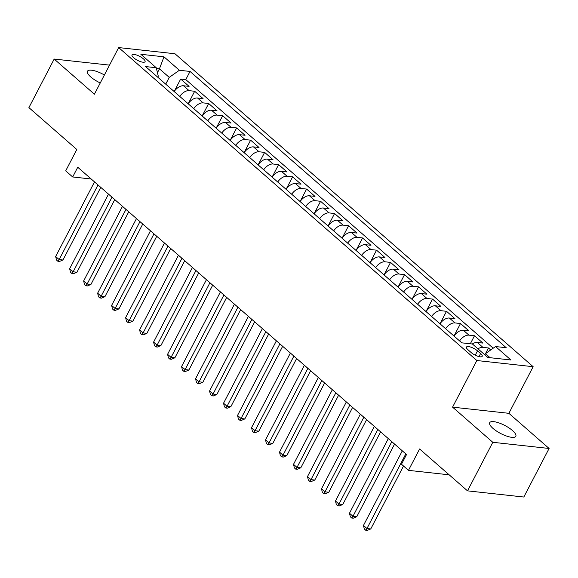 <?xml version="1.0" encoding="UTF-8"?>
<svg xmlns="http://www.w3.org/2000/svg" width="578" height="578" viewBox="0 0 578 578"><rect width="100%" height="100%" fill="white"/><g stroke="black" fill="none" stroke-linecap="round" stroke-linejoin="round"><path stroke-width="0.87" d="M104.401 75.003A14.725 4.523 27.5 0 0 87.459 71.239A14.725 4.523 27.5 0 0 90.782 76.968A14.725 4.523 27.5 0 0 100.261 82.95M493.02 428.421A14.725 4.523 27.5 0 0 506.574 436.065A14.725 4.523 27.5 0 0 515.822 436.289A14.725 4.523 27.5 0 0 512.498 430.552A14.725 4.523 27.5 0 0 498.944 422.908A14.725 4.523 27.5 0 0 489.696 422.684A14.725 4.523 27.5 0 0 493.02 428.421M133.67 57.778A7.362 2.261 27.5 0 0 140.447 61.6A7.362 2.261 27.5 0 0 145.071 61.709A7.362 2.261 27.5 0 0 143.409 58.848A7.362 2.261 27.5 0 0 136.632 55.026A7.362 2.261 27.5 0 0 132.008 54.91A7.362 2.261 27.5 0 0 133.67 57.778M533.147 366.698L174.975 53.754L118.671 47.577L476.843 360.528L533.147 366.698L508.878 413.321L452.574 407.143L492.796 442.293L549.1 448.47L508.878 413.321M549.1 448.47L523.82 497.029L467.515 490.852L419.599 448.983L408.473 470.355L449.164 474.82M109.538 65.126L54.18 59.057L28.9 107.616L76.816 149.485L65.697 170.857L72.691 176.969L91.187 178.999M492.796 442.293L467.515 490.852M490.729 349.943L488.482 347.978L485.585 353.541M472.284 343.989A9.205 5.433 -48.9 0 1 477.334 342.479L482.89 343.086L474.495 335.753L470.319 343.773M463.346 330.255L468.895 330.862L460.5 323.528L453.997 336.028A9.205 5.433 131.1 0 1 463.346 330.255L468.939 335.146L474.495 335.753M449.352 318.03L454.908 318.637L446.512 311.304L440.002 323.803A9.205 5.433 131.1 0 1 449.352 318.03L454.951 322.921L460.5 323.528M435.364 305.805L440.913 306.412L432.517 299.079L426.015 311.578A9.205 5.433 131.1 0 1 435.364 305.805L440.956 310.697L446.512 311.304M412.027 299.361A9.205 5.433 131.1 0 1 421.369 293.581L426.925 294.188L418.53 286.854L412.02 299.353M407.382 281.356L412.93 281.97L404.542 274.629L398.032 287.129A9.205 5.433 131.1 0 1 407.382 281.356L412.974 286.247L418.53 286.854M393.387 269.131L398.943 269.745L390.547 262.405L384.038 274.904A9.205 5.433 131.1 0 1 393.387 269.131L398.986 274.023L404.542 274.629M370.05 262.687A9.205 5.433 131.1 0 1 379.399 256.907L384.955 257.521L376.56 250.18L370.05 262.679M365.404 244.682L370.96 245.296L362.565 237.955L356.062 250.462A9.205 5.433 131.1 0 1 365.404 244.682L371.004 249.573L376.56 250.18M351.417 232.457L356.973 233.071L348.577 225.731L342.068 238.237A9.205 5.433 131.1 0 1 351.417 232.457L357.009 237.348L362.565 237.955M337.422 220.232L342.978 220.847L334.583 213.513L328.08 226.012A9.205 5.433 131.1 0 1 337.422 220.232L343.021 225.124L348.577 225.731M323.434 208.008L328.99 208.622L320.595 201.289L314.085 213.788A9.205 5.433 131.1 0 1 323.434 208.008L329.034 212.899L334.583 213.513M309.44 195.783L314.996 196.397L306.6 189.064L300.098 201.563A9.205 5.433 131.1 0 1 309.44 195.783L315.039 200.674L320.595 201.289M295.452 183.566L301.008 184.172L292.613 176.839L286.103 189.338A9.205 5.433 131.1 0 1 295.452 183.566L301.051 188.45L306.6 189.064M281.464 171.341L287.013 171.948L278.618 164.614L272.115 177.114A9.205 5.433 131.1 0 1 281.464 171.341L287.056 176.225L292.613 176.839M267.469 159.116L273.026 159.723L264.63 152.39L258.12 164.889A9.205 5.433 131.1 0 1 267.469 159.116L273.069 164L278.618 164.614M253.482 146.891L259.031 147.498L250.635 140.165L244.133 152.664A9.205 5.433 131.1 0 1 253.482 146.891L259.074 151.776L264.63 152.39M239.487 134.667L245.043 135.274L236.648 127.94L230.138 140.44A9.205 5.433 131.1 0 1 239.487 134.667L245.086 139.551L250.635 140.165M225.499 122.442L231.048 123.049L222.66 115.716L216.15 128.215A9.205 5.433 131.1 0 1 225.499 122.442L231.092 127.333L236.648 127.94M211.505 110.217L217.061 110.824L208.665 103.491L202.156 115.99A9.205 5.433 131.1 0 1 211.505 110.217L217.104 115.109L222.66 115.716M197.517 97.993L203.073 98.6L194.678 91.266L188.168 103.765A9.205 5.433 131.1 0 1 197.517 97.993L203.109 102.884L208.665 103.491M408.473 470.355L401.479 464.242L406.536 454.532L77.748 167.252L72.691 176.969M480.578 353.555L477.5 350.868A7.131 2.189 27.5 0 0 470.933 347.168A7.131 2.189 27.5 0 0 466.453 347.06A7.131 2.189 27.5 0 0 468.064 349.834L471.142 352.522A7.131 2.189 27.5 0 0 477.71 356.229A7.131 2.189 27.5 0 0 482.189 356.337A7.131 2.189 27.5 0 0 480.578 353.555L478.989 356.612M157.758 77.192L158.285 76.173L156.248 67.734L145.598 66.571L461.793 342.841L472.443 344.011L487.832 357.457L510.959 359.993L495.57 346.547L506.227 347.71L190.032 71.441L179.375 70.27L169.246 77.373L159.449 68.818L156.428 68.486M156.248 67.734L140.859 54.289L163.986 56.825L179.375 70.27M477.955 348.83A9.205 5.433 -48.9 0 1 482.933 347.371L488.482 347.978M493.2 348.209L185.784 79.598L180.683 79.042L174.18 91.541A9.205 5.433 131.1 0 1 183.522 85.768L189.122 90.659L194.678 91.266M183.522 85.768L189.078 86.375L180.683 79.042M375.649 267.571A9.205 5.433 -48.9 0 1 384.991 261.798L390.547 262.405M417.619 304.245A9.205 5.433 -48.9 0 1 426.969 298.472L432.517 299.079M490.079 357.703L485.441 353.649L495.57 346.547M484.826 354.827L485.441 353.649M452.574 407.143L476.843 360.528M54.18 59.057L94.402 94.2L118.671 47.577M157.44 72.676L159.449 68.818L163.986 56.825M165.72 84.15L169.246 77.373M459.597 340.919A9.205 5.433 -48.9 0 1 468.939 335.146M445.602 328.694A9.205 5.433 -48.9 0 1 454.951 322.921M431.614 316.469A9.205 5.433 -48.9 0 1 440.956 310.697M403.632 292.02A9.205 5.433 -48.9 0 1 412.974 286.247M389.637 279.795A9.205 5.433 -48.9 0 1 398.986 274.023M361.655 255.353A9.205 5.433 -48.9 0 1 371.004 249.573M347.667 243.128A9.205 5.433 -48.9 0 1 357.009 237.348M333.672 230.904A9.205 5.433 -48.9 0 1 343.021 225.124M319.685 218.679A9.205 5.433 -48.9 0 1 329.034 212.899M305.697 206.454A9.205 5.433 -48.9 0 1 315.039 200.674M291.702 194.23A9.205 5.433 -48.9 0 1 301.051 188.45M277.715 182.005A9.205 5.433 -48.9 0 1 287.056 176.225M263.72 169.78A9.205 5.433 -48.9 0 1 273.069 164M249.732 157.556A9.205 5.433 -48.9 0 1 259.074 151.776M235.737 145.331A9.205 5.433 -48.9 0 1 245.086 139.551M221.75 133.106A9.205 5.433 -48.9 0 1 231.092 127.333M207.755 120.881A9.205 5.433 -48.9 0 1 217.104 115.109M193.767 108.657A9.205 5.433 -48.9 0 1 203.109 102.884M179.772 96.432A9.205 5.433 -48.9 0 1 189.122 90.659M185.784 79.598L190.032 71.441M405.807 453.889L366.958 528.516L363.461 525.46L402.31 450.833M403.516 466.02L370.765 528.935L366.958 528.516L365.737 530.25L364.335 529.029L363.461 525.46M370.765 528.935L367.254 530.423L365.737 530.25M391.812 441.671L352.97 516.291L349.466 513.242L388.315 438.615M394.579 444.085L356.771 516.71L352.97 516.291L351.742 518.025L350.347 516.804L349.466 513.242M356.771 516.71L353.266 518.199L351.742 518.025M377.824 429.447L338.975 504.074L335.478 501.018L374.327 426.391M380.591 431.86L342.783 504.486L338.975 504.074L337.754 505.801L336.353 504.58L335.478 501.018M342.783 504.486L339.272 505.974L337.754 505.801M363.837 417.222L324.988 491.849L321.491 488.793L360.332 414.166M366.596 419.635L328.788 492.261L324.988 491.849L323.759 493.583L322.365 492.355L321.491 488.793M328.788 492.261L325.284 493.749L323.759 493.583M349.842 404.997L310.993 479.624L307.496 476.568L346.345 401.941M352.609 407.411L314.8 480.036L310.993 479.624L309.772 481.358L308.37 480.13L307.496 476.568M314.8 480.036L311.296 481.525L309.772 481.358M335.854 392.773L297.005 467.4L293.508 464.344L332.357 389.716M338.614 395.186L300.806 467.812L297.005 467.4L295.777 469.134L294.383 467.905L293.508 464.344M300.806 467.812L297.302 469.3L295.777 469.134M321.859 380.548L283.01 455.175L279.514 452.119L318.362 377.492M324.626 382.961L286.818 455.587L283.01 455.175L281.789 456.909L280.388 455.681L279.514 452.119M286.818 455.587L283.314 457.075L281.789 456.909M307.872 368.323L269.023 442.95L265.526 439.894L304.375 365.267M310.632 370.736L272.823 443.369L269.023 442.95L267.802 444.684L266.4 443.456L265.526 439.894M272.823 443.369L269.319 444.85L267.802 444.684M293.877 356.099L255.028 430.726L251.531 427.669L290.38 353.042M296.644 358.512L258.836 431.145L255.028 430.726L253.807 432.46L252.405 431.239L251.531 427.669M258.836 431.145L255.332 432.626L253.807 432.46M279.889 343.874L241.04 418.501L237.544 415.445L276.392 340.818M282.649 346.287L244.841 418.92L241.04 418.501L239.819 420.235L238.418 419.014L237.544 415.445M244.841 418.92L241.337 420.401L239.819 420.235M265.894 331.649L227.046 406.276L223.549 403.22L262.398 328.593M268.662 334.062L230.853 406.695L227.046 406.276L225.825 408.01L224.43 406.789L223.549 403.22M230.853 406.695L227.349 408.176L225.825 408.01M251.907 319.424L213.058 394.051L209.561 390.995L248.41 316.368M254.667 321.838L216.858 394.471L213.058 394.051L211.837 395.785L210.435 394.564L209.561 390.995M216.858 394.471L213.354 395.952L211.837 395.785M237.912 307.2L199.063 381.827L195.566 378.771L234.415 304.144M240.679 309.613L202.871 382.246L199.063 381.827L197.842 383.561L196.448 382.34L195.566 378.771M202.871 382.246L199.367 383.727L197.842 383.561M223.924 294.975L185.076 369.602L181.579 366.546L220.428 291.919M226.692 297.388L188.883 370.021L185.076 369.602L183.855 371.336L182.453 370.115L181.579 366.546M188.883 370.021L185.372 371.502L183.855 371.336M209.93 282.75L171.088 357.377L167.584 354.321L206.433 279.694M212.697 285.164L174.888 357.796L171.088 357.377L169.86 359.111L168.465 357.89L167.584 354.321M174.888 357.796L171.384 359.278L169.86 359.111M195.942 270.526L157.093 345.153L153.596 342.097L192.445 267.469M198.709 272.939L160.901 345.572L157.093 345.153L155.872 346.887L154.471 345.666L153.596 342.097M160.901 345.572L157.389 347.053L155.872 346.887M181.954 258.301L143.106 332.928L139.609 329.872L178.45 255.245M184.714 260.714L146.906 333.347L143.106 332.928L141.877 334.662L140.483 333.441L139.609 329.872M146.906 333.347L143.402 334.828L141.877 334.662M167.96 246.076L129.111 320.703L125.614 317.647L164.463 243.02M170.727 248.489L132.918 321.122L129.111 320.703L127.89 322.437L126.488 321.216L125.614 317.647M132.918 321.122L129.414 322.603L127.89 322.437M153.972 233.852L115.123 308.479L111.626 305.422L150.475 230.795M156.732 236.272L118.924 308.898L115.123 308.479L113.895 310.213L112.5 308.992L111.626 305.422M118.924 308.898L115.419 310.379L113.895 310.213M139.977 221.627L101.128 296.254L97.631 293.198L136.48 218.571M142.744 224.047L104.936 296.673L101.128 296.254L99.907 297.988L98.506 296.767L97.631 293.198M104.936 296.673L101.432 298.154L99.907 297.988M125.99 209.402L87.141 284.029L83.644 280.973L122.493 206.346M128.749 211.823L90.941 284.448L87.141 284.029L85.92 285.763L84.518 284.542L83.644 280.973M90.941 284.448L87.437 285.929L85.92 285.763M111.995 197.177L73.146 271.805L69.649 268.748L108.498 194.121M114.762 199.598L76.953 272.224L73.146 271.805L71.925 273.539L70.523 272.317L69.649 268.748M76.953 272.224L73.449 273.705L71.925 273.539M98.007 184.953L59.158 259.58L55.661 256.524L94.51 181.897M100.767 187.373L62.959 259.999L59.158 259.58L57.937 261.314L56.536 260.093L55.661 256.524M62.959 259.999L59.455 261.48L57.937 261.314M477.334 342.479L482.933 347.371M379.399 256.907L384.991 261.798M421.369 293.581L426.969 298.472M475.253 355.188L477.5 350.868"/></g></svg>
